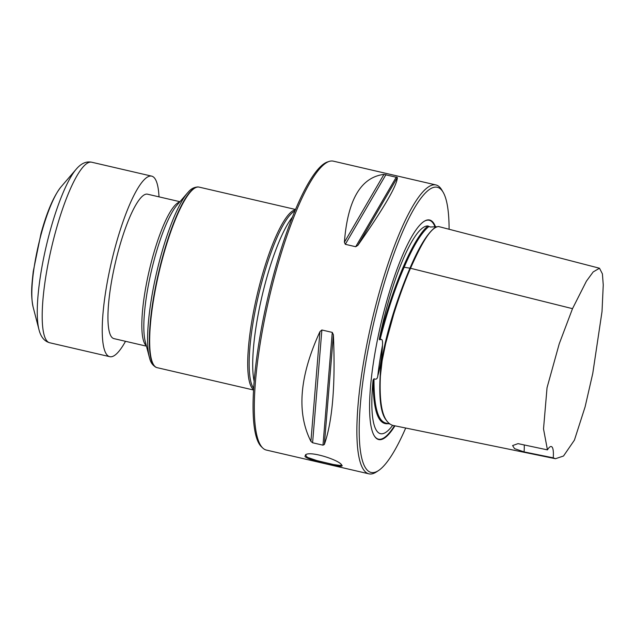 <?xml version="1.0" encoding="UTF-8"?>
<svg xmlns="http://www.w3.org/2000/svg" width="635" height="635" viewBox="0 0 635 635"><rect width="100%" height="100%" fill="white"/><g stroke="black" fill="none" stroke-linecap="round" stroke-linejoin="round"><path stroke-width="0.95" d="M553.244 457.835L555.466 458.716L563.507 456.017L574.421 440.118L585.113 406.829L592.772 373.396L602.02 311.539L603.25 284.94L602.409 273.875L599.503 268.232L593.177 271.931L586.399 281.186L572.508 308.666L559.221 343.852L547.045 387.699L543.52 428.919L547.441 449.882A25.948 5.524 -76.9 0 1 551.291 446.54A25.948 5.524 -76.9 0 1 553.244 457.835L524.065 451.906A25.948 5.524 103.1 0 0 524.2 444.944M547.441 449.882L518.041 443.635L512.588 445.572L514.54 448.635L524.065 451.906M599.503 268.232L438.523 226.52C429.895 227.386 419.91 247.261 410.504 268.264C404.757 281.472 399.145 296.855 393.652 314.404L385.651 343.511L382.143 360.767L380.397 375.991C378.849 410.948 384.723 422.442 392.549 425.331L555.466 458.716M436.475 226.751L430.276 227.005L427.919 225.973A106.553 22.701 103.1 0 0 379.508 338.153C393.279 284.67 413.433 237.966 427.919 225.973M379.508 338.153C379.135 339.296 379.293 339.844 379.992 339.788C383 337.709 382.587 343.471 382.484 345.329C381.921 356.997 380.365 367.141 377.801 375.769C377.5 378.801 376.237 379.801 374.007 378.762L373.07 380.111A106.553 22.701 103.1 0 0 376.857 431.03A106.553 22.701 103.1 0 0 383.564 433.459A106.553 22.701 103.1 0 0 392.644 425.355M388.366 423.664C378.254 425.22 373.158 410.702 373.07 380.111M449.088 229.259A146.431 31.194 103.1 0 0 443.071 192.119L441.801 189.968A148.28 31.591 103.1 0 0 435.896 184.936L333.335 161.155A148.28 31.591 103.1 0 0 329.2 161.409L327.485 161.957A147.36 31.393 103.1 0 0 267.74 298.172A147.36 31.393 103.1 0 0 261.461 446.778L262.755 448.016A148.28 31.591 103.1 0 0 266.367 450.064L368.927 473.845A148.28 31.591 103.1 0 0 376.436 471.924L378.531 470.551A146.431 31.194 103.1 0 0 405.701 428.03M329.2 161.409A148.28 31.591 103.1 0 0 270.026 294.434A148.28 31.591 103.1 0 0 261.342 446.381A148.28 31.591 103.1 0 0 262.755 448.016M333.391 334.748C335.542 384.532 332.534 421.108 324.358 444.492L322.985 445.175L312.595 442.77L310.912 441.373C296.434 412.742 299.442 376.158 319.945 331.629L321.874 329.994L332.264 332.399L333.391 334.748L324.358 444.492M397.399 177.514C396.946 185.658 383.762 208.28 357.838 245.372L355.703 246.729L345.313 244.316L344.392 242.26C347.662 199.906 360.847 177.292 383.953 174.395L397.399 177.514L357.838 245.372M341.67 465.003L341.789 465.177C346.321 469.289 308.134 460.454 304.975 456.494L305.53 454.795C310.332 450.628 339.709 460.248 341.67 465.003L341.67 465.003M435.896 184.936A148.28 31.591 103.1 0 0 374.817 309.142A148.28 31.591 103.1 0 0 363.903 470.154A148.28 31.591 103.1 0 0 368.927 473.845M443.071 192.119A146.431 31.194 103.1 0 0 381.008 294.41A146.431 31.194 103.1 0 0 366.149 468.805A146.431 31.194 103.1 0 0 378.531 470.551M435.443 226.631A112.697 24.003 103.1 0 0 423.918 221.472A112.697 24.003 103.1 0 0 380.794 324.374A112.697 24.003 103.1 0 0 374.237 435.761A112.697 24.003 103.1 0 0 374.912 436.777A112.697 24.003 103.1 0 0 394.954 425.823M306.03 454.573L305.657 455.097C306.784 456.914 307.705 457.772 308.404 457.684L316.928 460.605L333.351 464.51C344.345 466.074 339.32 465.392 341.408 464.883L341.424 464.693M253.722 388.31A92.305 19.661 -76.9 0 1 258.35 295.989A92.305 19.661 -76.9 0 1 294.815 211.05M253.643 389.66A92.678 19.741 -76.9 0 1 256.953 295.672A92.678 19.741 -76.9 0 1 295.338 209.804M253.619 390.033L157.202 367.681A92.678 19.741 -76.9 0 1 156.845 367.578A92.678 19.741 -76.9 0 1 158.901 272.939A92.678 19.741 -76.9 0 1 198.691 187.047A92.678 19.741 -76.9 0 1 199.065 187.111L295.481 209.463M179.951 201.708L147.463 194.175A74.144 15.796 103.1 0 0 115.34 262.834A74.144 15.796 103.1 0 0 113.975 338.63L146.463 346.162M159.004 196.85A92.678 19.741 103.1 0 0 151.654 176.125A92.678 19.741 103.1 0 0 115.602 245.658A92.678 19.741 103.1 0 0 109.791 356.687A92.678 19.741 103.1 0 0 125.516 341.305M410.504 268.264L572.508 308.666M428.879 226.512C421.354 232.632 413.115 246.213 404.162 267.248C395.2 287.726 387.144 311.904 379.992 339.788M374.007 378.762C373.824 406.575 377.888 421.378 386.207 423.164L389.509 423.934M435.213 227.425C427.553 232.997 419.084 246.713 409.805 268.557C399.042 293.981 386.397 330.017 380.952 364.927C378.365 394.367 380.119 412.774 386.223 420.148M404.162 267.248L410.504 268.295M332.264 332.399L322.985 445.175M321.874 329.994L312.595 442.77M319.945 331.629L310.912 441.373M355.703 246.729L396.351 176.99M345.313 244.316L385.961 174.585M344.392 242.26L383.953 174.395M374.118 435.554A112.355 23.932 103.1 0 0 374.674 436.38A112.355 23.932 103.1 0 0 394.486 425.728M434.927 226.624A112.355 23.932 103.1 0 0 423.72 221.599M382.484 345.329A107.109 22.812 103.1 0 0 377.801 375.769M254.198 381.603A92.305 19.661 -76.9 0 1 261.882 296.807A92.305 19.661 -76.9 0 1 292.291 217.289M156.845 367.578L156.496 367.467A92.646 19.733 -76.9 0 1 158.559 272.859A92.646 19.733 -76.9 0 1 198.334 186.992L198.691 187.047M156.496 367.467C150.487 364.514 149.931 358.838 149.376 357.394A91.17 19.423 -76.9 0 1 156.662 272.415A91.17 19.423 -76.9 0 1 187.508 192.905C188.643 191.857 191.643 187 198.334 186.992M149.376 357.394L145.296 341.67A75.629 16.113 -76.9 0 1 151.344 271.185A75.629 16.113 -76.9 0 1 176.927 205.232L187.508 192.905M146.352 345.726A74.144 15.796 -76.9 0 1 149.209 270.693A74.144 15.796 -76.9 0 1 179.657 202.049M60.984 186.936A66.596 14.184 103.1 0 0 41.41 233.307A66.596 14.184 103.1 0 0 33.131 307.078C30.599 294.553 31.734 285.48 33.242 271.526L40.973 233.601C46.95 211.804 53.618 196.247 60.984 186.936L76.208 169.196A88.971 18.955 103.1 0 0 50.054 231.156A88.971 18.955 103.1 0 0 38.997 329.708C40.823 336.987 44.41 341.344 49.752 342.773L109.791 356.687M76.208 169.196C81.05 163.465 86.185 161.131 91.615 162.203A92.678 19.741 103.1 0 0 55.562 231.735A92.678 19.741 103.1 0 0 49.752 342.773M91.615 162.203L151.654 176.125M33.131 307.078L38.997 329.708"/></g></svg>

